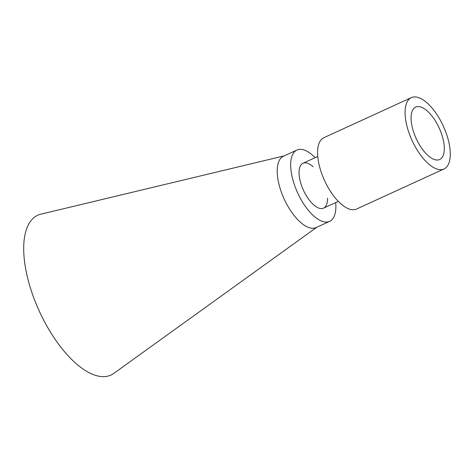 <?xml version="1.0" encoding="UTF-8"?>
<svg xmlns="http://www.w3.org/2000/svg" width="474" height="474" viewBox="0 0 474 474"><rect width="100%" height="100%" fill="white"/><g stroke="black" fill="none" stroke-linecap="round" stroke-linejoin="round"><path stroke-width="0.71" d="M284.151 155.893L40.906 214.165A87.886 38.536 65.4 0 0 39.318 311.199A87.886 38.536 65.4 0 0 113.837 373.37L316.828 227.224M335.711 202.576A39.229 17.2 -114.6 0 1 329.614 221.364L316.152 227.532A39.229 17.2 -114.6 0 1 284.175 199.033A39.229 17.2 -114.6 0 1 283.476 156.201L296.937 150.039A39.229 17.2 -114.6 0 1 315.151 157.688M329.614 221.364A39.229 17.2 -114.6 0 1 297.636 192.865A39.229 17.2 -114.6 0 1 296.937 150.039M327.504 198.209A24.689 10.825 -114.6 0 1 323.558 208.145A24.689 10.825 -114.6 0 1 300.889 183.557A24.689 10.825 -114.6 0 1 302.993 163.257A24.689 10.825 -114.6 0 1 313.095 166.759M419.502 106.674A28.831 12.644 -114.6 0 1 440.808 131.896A28.831 12.644 -114.6 0 1 439.694 159.501A28.831 12.644 -114.6 0 1 416.196 138.556A28.831 12.644 -114.6 0 1 415.68 107.077A28.831 12.644 -114.6 0 1 419.502 106.674M411.349 97.626L323.861 137.703A39.229 17.2 65.4 0 0 320.513 169.959A39.229 17.2 65.4 0 0 356.537 209.034L444.025 168.951A39.229 17.2 65.4 0 0 443.326 126.125A39.229 17.2 65.4 0 0 411.349 97.626A39.229 17.2 65.4 0 0 408.007 129.882A39.229 17.2 65.4 0 0 444.025 168.951M323.558 208.145L338.323 201.379M302.993 163.257L317.764 156.491"/></g></svg>
